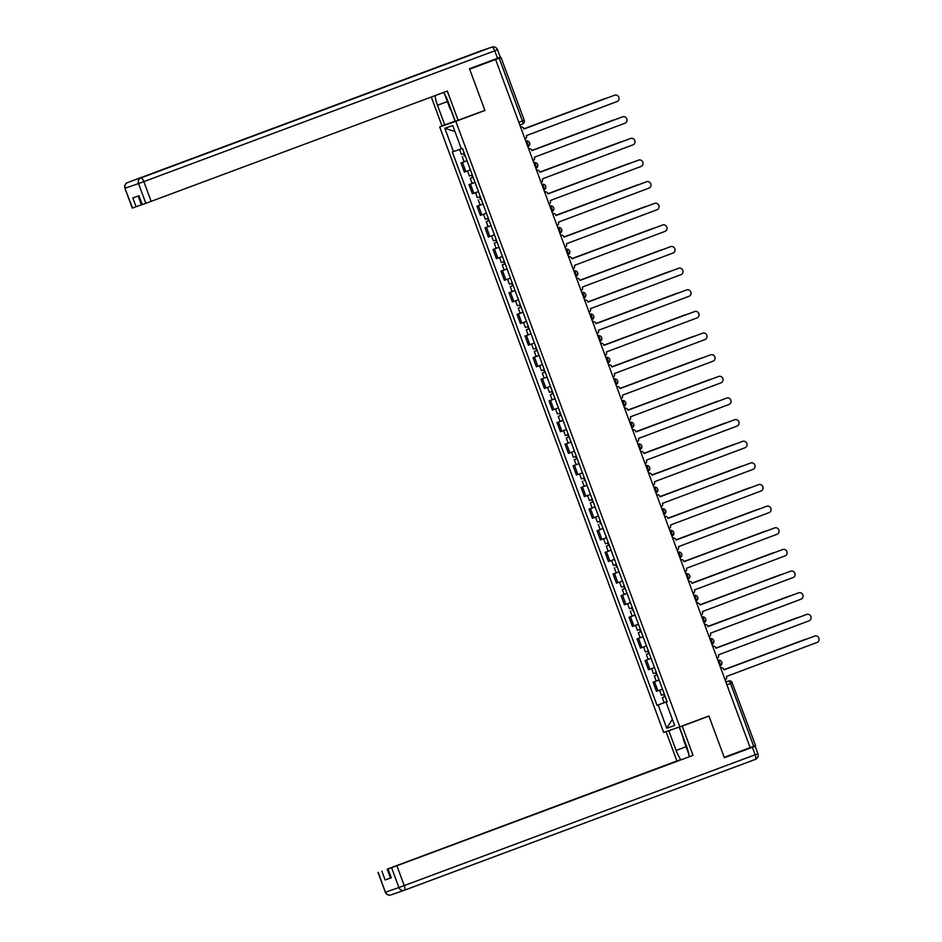 <?xml version="1.0" encoding="UTF-8"?>
<svg xmlns="http://www.w3.org/2000/svg" width="942" height="942" viewBox="0 0 942 942"><rect width="100%" height="100%" fill="white"/><g stroke="black" fill="none" stroke-linecap="round" stroke-linejoin="round"><path stroke-width="1.41" d="M455.304 121.129L439.69 126.946L663.674 732.452L679.818 726.835L455.834 121.33L484.93 110.485L469.646 69.155L495.598 59.487L750.162 747.642L753.73 746.299L730.497 683.468A2.956 1.001 -110.4 0 0 728.531 681.031L728.578 681.007A2.956 2.779 70.8 0 0 728.531 681.031L725.882 682.008M469.505 68.801L501.003 57.438L524.247 120.27L522.41 120.965L499.178 58.133L501.003 57.438M679.818 726.835L708.914 715.991L724.198 757.321L750.162 747.642M755.402 745.652L753.73 746.299M499.178 58.133L495.598 59.487M467.032 160.788L461.003 162.942L464.394 172.103L470.411 169.937M467.008 160.717L461.003 162.942M475.039 182.418L469.01 184.585L472.401 193.734L478.43 191.603M473.155 177.332L470.246 178.379L472.095 183.372L475.003 182.324L469.01 184.585M483.034 204.049L477.017 206.216L480.396 215.365L486.425 213.21M483.01 203.978L477.017 206.216M491.041 225.691L485.012 227.846L488.403 237.007L494.444 234.876M486.249 221.653L489.145 220.569L486.249 221.653L488.097 226.645L491.006 225.597L485.012 227.846M499.048 247.322L493.019 249.489L496.41 258.638L502.062 256.613M499.013 247.251L493.019 249.489M507.043 268.965L501.026 271.119L504.406 280.28L510.446 278.149M502.251 264.926L505.147 263.842L502.251 264.926L504.1 269.918L507.008 268.87L501.026 271.119M515.05 290.595L509.021 292.762L512.413 301.911L518.065 299.886M515.027 290.525L509.021 292.762M523.057 312.226L517.028 314.392L520.42 323.542L526.448 321.41M518.265 308.199L521.162 307.104L518.265 308.199L520.114 313.191L523.022 312.132L517.028 314.392M531.053 333.868L525.035 336.023L528.415 345.184L534.067 343.147M531.029 333.786L525.035 336.023M539.059 355.499L533.031 357.666L536.422 366.815L542.439 364.648M539.036 355.428L533.031 357.666M547.067 377.13L541.038 379.296L544.429 388.445L550.081 386.42M542.274 373.103L545.171 372.019L542.274 373.103L544.123 378.095L547.031 377.047L541.038 379.296M555.062 398.772L549.045 400.927L552.424 410.088L558.076 408.063M550.269 394.733L553.166 393.65L550.269 394.733L552.118 399.726L555.026 398.678L549.045 400.927M563.069 420.403L557.04 422.569L560.431 431.719L566.46 429.587M558.276 416.364L561.173 415.281L558.276 416.364L560.125 421.357L563.033 420.309L557.04 422.569M571.076 442.033L565.047 444.2L568.438 453.361L574.467 451.23M566.283 438.006L569.18 436.923L566.283 438.006L568.132 442.999L571.04 441.951L565.047 444.2M579.071 463.676L573.054 465.843L576.433 474.992L582.085 472.966M574.279 459.637L577.175 458.554L574.279 459.637L576.127 464.63L579.036 463.582L573.054 465.843M587.078 485.307L581.049 487.473L584.44 496.622L590.092 494.597M587.054 485.236L581.049 487.473M595.085 506.949L589.056 509.104L592.447 518.265L598.099 516.228M593.201 501.862L590.293 502.91L592.141 507.903L595.05 506.855L589.056 509.104M603.08 528.58L597.063 530.746L600.443 539.896L606.471 537.729M603.057 528.509L597.063 530.746M611.087 550.21L605.058 552.377L608.45 561.526L614.102 559.501M606.295 546.183L609.191 545.088L606.295 546.183L608.143 551.176L611.052 550.116L605.058 552.377M619.094 571.853L613.065 574.008L616.457 583.169L622.474 581.002M619.059 571.782L613.065 574.008M627.089 593.484L621.072 595.65L624.452 604.799L630.492 602.668M622.297 589.445L625.194 588.361L622.297 589.445L624.146 594.437L627.054 593.389L621.072 595.65M635.096 615.114L629.068 617.281L632.459 626.43L638.476 624.275M635.073 615.044L629.068 617.281M643.092 636.757L637.075 638.912L640.466 648.072L646.495 645.941M638.311 632.718L641.208 631.635L638.311 632.718L640.16 637.71L643.068 636.662L637.075 638.912M651.099 658.387L645.082 660.554L648.461 669.703L654.113 667.678M651.075 658.317L645.082 660.554M659.106 680.018L653.077 682.185L656.468 691.346L662.485 689.179M659.082 679.947L653.077 682.185M461.333 148.754L453.455 151.591L444.836 128.289L452.749 125.533L461.368 148.836L462.475 148.459L667.16 701.814L666.053 702.19L667.16 701.814M666.053 702.19L674.672 725.493L666.759 728.248L658.152 704.946L667.113 701.66M453.455 151.591L452.348 151.968L657.045 705.334L658.152 704.946M439.69 126.946L455.834 121.33M478.654 112.675L484.93 110.485M667.077 701.59L657.045 705.334M444.836 128.289L454.974 131.55M672.352 719.229L666.759 728.248M525.094 139.216A2.956 2.779 70.8 0 0 526.39 135.589L616.975 101.583A3.403 3.203 70.8 0 0 618.812 97.309A3.403 3.203 70.8 0 0 614.62 95.201L523.952 129.007L614.007 95.425A3.403 3.203 -109.2 0 1 614.125 95.377M523.952 129.007L523.87 128.795A2.956 2.779 70.8 0 0 520.537 126.899M464.276 153.346L461.368 154.394L459.519 149.401M606.307 98.286A3.403 3.203 70.8 0 0 605.2 98.474L523.87 128.795M465.148 155.689L464.041 156.078L465.136 155.665L464.536 155.877L463.676 153.558M465.148 155.701L464.536 155.877M466.997 160.693L464.088 161.741L462.239 156.749M523.87 128.783L604.587 98.698A3.403 3.203 -109.2 0 1 604.717 98.651M533.101 160.846A2.956 2.779 70.8 0 0 534.397 157.232L624.982 123.225A3.403 3.203 70.8 0 0 626.807 118.951A3.403 3.203 70.8 0 0 622.615 116.843L531.877 150.437A2.956 2.779 70.8 0 0 528.544 148.542M531.947 150.626L622.003 117.055A3.403 3.203 -109.2 0 1 622.132 117.008M541.097 182.477A2.956 2.779 70.8 0 0 542.392 178.862L632.977 144.856A3.403 3.203 70.8 0 0 634.814 140.582A3.403 3.203 70.8 0 0 630.622 138.474L539.954 172.28L630.01 138.686A3.403 3.203 -109.2 0 1 630.139 138.651M539.954 172.28L539.884 172.068A2.956 2.779 70.8 0 0 536.551 170.172M455.269 121.059L441.986 125.934L431.295 97.026M444.765 124.968L437.477 105.269A16.638 5.605 -110.4 0 1 435.086 95.613M497.541 58.286L494.762 50.797L497.517 49.749L500.284 57.238L469.493 68.742L484.883 110.355L455.363 121.282L448.074 101.595A16.638 5.605 -110.4 0 0 443.47 92.493M458.13 120.317L447.309 91.056L142.277 204.638L138.745 195.854M138.18 196.054L141.441 204.838L132.28 208.111L124.945 188.282L132.528 208.029M142.277 204.638L138.992 195.771L132.822 197.914L136.107 206.793M455.068 121.129L450.829 109.661M690.156 722.985L679.441 727.059L682.22 726.094L693.041 755.366L396.912 865.757L404.248 885.586L755.166 754.766L752.399 747.277L724.351 757.733L708.961 716.132L682.22 726.094M679.441 727.059L686.73 746.759A16.638 5.605 -110.4 0 1 689.155 756.744M686.023 746.759L676.132 750.444A16.638 5.605 -110.4 0 0 680.925 759.817M676.132 750.444L668.844 730.745L666.065 731.71L676.898 760.971L679.677 760.006L387.174 869.148L390.459 878.015L385.125 879.969L391.295 877.826L387.763 869.03L396.912 865.757M387.763 869.03L693.041 755.366M702.685 718.31L708.961 716.132M669.95 730.262L666.065 731.71M672.729 729.296L668.844 730.745M676.898 760.971L387.174 869.148M724.221 757.38L755.154 746.229L757.921 753.718L755.166 754.766A4.439 1.495 69.6 0 1 755.307 759.417L404.401 890.225A4.439 1.495 69.6 0 1 404.377 890.237A4.439 4.18 70.8 0 1 404.295 890.272A4.439 4.439 0 0 0 404.389 890.237A4.439 1.495 69.6 0 0 404.248 885.586L398.925 887.541L391.589 867.7M752.399 747.277L755.154 746.229M683.421 738.422L679.206 727.047M451.159 109.943L450.146 109.095L444.73 94.459M688.814 754.271L683.256 739.293L683.492 738.01M472.283 174.976L469.375 176.024L467.526 171.032M614.302 119.928A3.403 3.203 70.8 0 0 613.207 120.117L531.877 150.437L612.594 120.329A3.403 3.203 -109.2 0 1 612.712 120.282M473.143 177.32L472.048 177.72L473.143 177.296L472.531 177.508L471.683 175.2M470.246 178.379L472.531 177.508M480.279 196.607L477.37 197.655L475.533 192.663L478.053 191.709M478.442 191.615L475.533 192.663M622.309 141.559A3.403 3.203 70.8 0 0 621.202 141.747L539.884 172.068M481.15 198.962L480.055 199.351L481.138 198.939L480.538 199.151L479.678 196.831M481.162 198.974L480.538 199.151M482.999 203.967L480.09 205.015L478.242 200.022M539.872 172.056L620.59 141.959A3.403 3.203 -109.2 0 1 620.719 141.924M549.104 204.12A2.956 2.779 70.8 0 0 550.399 200.493L640.984 166.487A3.403 3.203 70.8 0 0 642.821 162.212A3.403 3.203 70.8 0 0 638.629 160.116L547.879 193.699A2.956 2.779 70.8 0 0 544.547 191.803M547.95 193.899L638.017 160.328A3.403 3.203 -109.2 0 1 638.134 160.281M557.111 225.75A2.956 2.779 70.8 0 0 558.406 222.135L648.991 188.129A3.403 3.203 70.8 0 0 650.816 183.855A3.403 3.203 70.8 0 0 646.624 181.747L555.968 215.541L646.012 181.959A3.403 3.203 -109.2 0 1 646.141 181.912M555.968 215.541L555.886 215.341A2.956 2.779 70.8 0 0 552.554 213.445M565.106 247.381A2.956 2.779 70.8 0 0 566.401 243.766L656.986 209.76A3.403 3.203 70.8 0 0 658.823 205.486A3.403 3.203 70.8 0 0 654.631 203.378L563.893 236.972A2.956 2.779 70.8 0 0 560.561 235.076M563.964 237.172L654.019 203.59A3.403 3.203 -109.2 0 1 654.148 203.554M488.286 218.25L485.377 219.298L483.529 214.305M630.316 163.19A3.403 3.203 70.8 0 0 629.209 163.39L547.879 193.699L628.597 163.602A3.403 3.203 -109.2 0 1 628.726 163.555M488.545 220.781L487.685 218.473M496.293 239.88L493.384 240.928L491.536 235.936L494.055 234.982M494.444 234.888L491.536 235.936M638.311 184.832A3.403 3.203 70.8 0 0 637.216 185.021L555.886 215.341M496.54 242.412L494.256 243.283L496.54 242.412L495.692 240.104M499.013 247.228L496.104 248.276L494.256 243.283M555.886 215.318L636.604 185.233A3.403 3.203 -109.2 0 1 636.721 185.185M504.288 261.511L501.38 262.571L499.543 257.578M646.318 206.463A3.403 3.203 70.8 0 0 645.211 206.651L563.893 236.972L644.599 206.863A3.403 3.203 -109.2 0 1 644.728 206.828M504.547 264.054L503.687 261.735M573.113 269.023A2.956 2.779 70.8 0 0 574.408 265.397L664.993 231.391A3.403 3.203 70.8 0 0 666.83 227.116A3.403 3.203 70.8 0 0 662.638 225.02L571.971 258.815L662.026 225.232A3.403 3.203 -109.2 0 1 662.144 225.185M571.971 258.815L571.888 258.603A2.956 2.779 70.8 0 0 568.556 256.719M512.295 283.153L509.387 284.201L507.538 279.209L510.058 278.243M510.446 278.161L507.538 279.209M654.325 228.105A3.403 3.203 70.8 0 0 653.218 228.294L571.888 258.603L652.606 228.506A3.403 3.203 -109.2 0 1 652.735 228.459M512.554 285.685L510.258 286.556L512.554 285.685L511.694 283.377M515.015 290.501L512.107 291.549L510.258 286.556M581.12 290.654A2.956 2.779 70.8 0 0 582.415 287.039L673 253.033A3.403 3.203 70.8 0 0 674.825 248.759A3.403 3.203 70.8 0 0 670.633 246.651L579.978 280.445L670.021 246.863A3.403 3.203 -109.2 0 1 670.151 246.816M579.978 280.445L579.895 280.245A2.956 2.779 70.8 0 0 576.563 278.349M520.302 304.784L517.394 305.832L515.545 300.839M662.32 249.736A3.403 3.203 70.8 0 0 661.225 249.924L579.895 280.245L660.613 250.136A3.403 3.203 -109.2 0 1 660.731 250.089M520.549 307.316L519.701 305.008M589.115 312.285A2.956 2.779 70.8 0 0 590.41 308.67L680.995 274.664A3.403 3.203 70.8 0 0 682.832 270.389A3.403 3.203 70.8 0 0 678.64 268.282L587.973 302.088L678.028 268.494A3.403 3.203 -109.2 0 1 678.158 268.458M587.973 302.088L587.902 301.876A2.956 2.779 70.8 0 0 584.57 299.98M528.297 326.427L525.389 327.475L523.552 322.482L526.072 321.516M526.46 321.434L523.552 322.482M670.327 271.367A3.403 3.203 70.8 0 0 669.22 271.555L587.902 301.876M528.556 328.958L526.26 329.83L528.556 328.958L527.697 326.638M531.017 333.774L528.109 334.822L526.26 329.83M587.89 301.864L668.608 271.767A3.403 3.203 -109.2 0 1 668.679 271.755A3.403 3.203 -109.2 0 1 668.738 271.732M597.122 333.927A2.956 2.779 70.8 0 0 598.417 330.312L689.002 296.306A3.403 3.203 70.8 0 0 690.839 292.02A3.403 3.203 70.8 0 0 686.647 289.924L595.98 323.718L686.035 290.136A3.403 3.203 -109.2 0 1 686.153 290.089M595.98 323.718L595.897 323.506A2.956 2.779 70.8 0 0 592.565 321.622M536.304 348.057L533.396 349.105L531.547 344.113M678.334 293.009A3.403 3.203 70.8 0 0 677.227 293.197L595.897 323.506L676.615 293.409A3.403 3.203 -109.2 0 1 676.745 293.362M539.024 355.405L536.116 356.453L534.267 351.46L537.175 350.412L536.069 350.801L537.164 350.377L536.563 350.589L535.704 348.281M534.267 351.46L536.563 350.589M605.129 355.558A2.956 2.779 70.8 0 0 606.413 351.943L697.009 317.937A3.403 3.203 70.8 0 0 698.834 313.662A3.403 3.203 70.8 0 0 694.643 311.555L603.987 345.349L694.03 311.767A3.403 3.203 -109.2 0 1 694.16 311.72M603.987 345.349L603.904 345.149A2.956 2.779 70.8 0 0 600.572 343.253M613.124 377.2A2.956 2.779 70.8 0 0 614.419 373.574L705.005 339.567A3.403 3.203 70.8 0 0 706.841 335.293A3.403 3.203 70.8 0 0 702.65 333.185L611.982 366.991L702.037 333.409A3.403 3.203 -109.2 0 1 702.167 333.362M611.982 366.991L611.911 366.779A2.956 2.779 70.8 0 0 608.579 364.884M621.131 398.831A2.956 2.779 70.8 0 0 622.427 395.216L713.012 361.21A3.403 3.203 70.8 0 0 714.848 356.936A3.403 3.203 70.8 0 0 710.657 354.828L619.907 388.422A2.956 2.779 70.8 0 0 616.574 386.526M619.977 388.61L710.044 355.04A3.403 3.203 -109.2 0 1 710.162 354.993M629.138 420.462A2.956 2.779 70.8 0 0 630.422 416.847L721.019 382.841A3.403 3.203 70.8 0 0 722.844 378.566A3.403 3.203 70.8 0 0 718.652 376.459L627.914 410.053A2.956 2.779 70.8 0 0 624.581 408.157M627.984 410.241L718.039 376.67A3.403 3.203 -109.2 0 1 718.169 376.635M637.133 442.104A2.956 2.779 70.8 0 0 638.429 438.477L729.014 404.471A3.403 3.203 70.8 0 0 730.851 400.197A3.403 3.203 70.8 0 0 726.659 398.101L635.991 431.895L726.047 398.313A3.403 3.203 -109.2 0 1 726.176 398.266M635.991 431.895L635.921 431.683A2.956 2.779 70.8 0 0 632.588 429.788M645.14 463.735A2.956 2.779 70.8 0 0 646.436 460.12L737.021 426.114A3.403 3.203 70.8 0 0 738.858 421.839A3.403 3.203 70.8 0 0 734.666 419.732L643.998 453.526L734.053 419.944A3.403 3.203 -109.2 0 1 734.171 419.897M643.998 453.526L643.916 453.326A2.956 2.779 70.8 0 0 640.584 451.43M544.311 369.688L541.403 370.736L539.554 365.743M686.329 314.64A3.403 3.203 70.8 0 0 685.234 314.828L603.904 345.149L684.622 315.04A3.403 3.203 -109.2 0 1 684.74 314.993M544.558 372.22L543.711 369.912M552.306 391.33L549.398 392.378L547.561 387.386M694.336 336.27A3.403 3.203 70.8 0 0 693.23 336.471L611.911 366.779L692.617 336.683A3.403 3.203 -109.2 0 1 692.747 336.635M552.565 393.862L551.706 391.542M560.313 412.961L557.405 414.009L555.556 409.016M702.343 357.913A3.403 3.203 70.8 0 0 701.237 358.101L619.907 388.422L700.624 358.313A3.403 3.203 -109.2 0 1 700.754 358.266M560.572 415.493L559.713 413.185M568.32 434.592L565.412 435.64L563.563 430.647L566.083 429.693M566.472 429.599L563.563 430.647M710.339 379.544A3.403 3.203 70.8 0 0 709.244 379.732L627.914 410.053L708.631 379.944A3.403 3.203 -109.2 0 1 708.749 379.909M568.568 437.135L567.72 434.815M576.316 456.234L573.407 457.282L571.57 452.29L574.09 451.324M574.479 451.242L571.57 452.29M718.346 401.174A3.403 3.203 70.8 0 0 717.239 401.374L635.921 431.683L716.626 401.586A3.403 3.203 -109.2 0 1 716.756 401.539M576.575 458.766L575.715 456.458M584.323 477.865L581.414 478.913L579.565 473.92M726.353 422.817A3.403 3.203 70.8 0 0 725.246 423.005L643.916 453.326L724.633 423.217A3.403 3.203 -109.2 0 1 724.763 423.17M585.194 480.208L584.087 480.608L585.182 480.185L584.582 480.396L583.722 478.089M585.194 480.22L584.582 480.396M587.043 485.212L584.134 486.26L582.286 481.268M653.147 485.365A2.956 2.779 70.8 0 0 654.431 481.751L745.028 447.744A3.403 3.203 70.8 0 0 746.853 443.47A3.403 3.203 70.8 0 0 742.661 441.362L652.005 475.168L742.049 441.574A3.403 3.203 -109.2 0 1 742.178 441.539M652.005 475.168L651.923 474.956A2.956 2.779 70.8 0 0 648.591 473.061M592.33 499.507L589.421 500.555L587.572 495.563M734.348 444.447A3.403 3.203 70.8 0 0 733.253 444.636L651.923 474.956L732.641 444.848A3.403 3.203 -109.2 0 1 732.758 444.812M593.189 501.851L592.094 502.239L593.189 501.827L592.577 502.039L591.729 499.719M590.293 502.91L592.577 502.039M661.143 507.008A2.956 2.779 70.8 0 0 662.438 503.393L753.023 469.375A3.403 3.203 70.8 0 0 754.86 465.101A3.403 3.203 70.8 0 0 750.668 463.005L660.001 496.799L750.056 463.217A3.403 3.203 -109.2 0 1 750.185 463.17M660.001 496.799L659.93 496.587A2.956 2.779 70.8 0 0 656.598 494.703M600.325 521.138L597.416 522.186L595.568 517.193M742.355 466.09A3.403 3.203 70.8 0 0 741.248 466.278L659.93 496.587M601.196 523.481L600.101 523.882L601.184 523.458L600.584 523.67L599.724 521.362M601.196 523.493L600.584 523.67M603.045 528.486L600.136 529.534L598.288 524.541M659.918 496.575L740.636 466.49A3.403 3.203 -109.2 0 1 740.765 466.443M669.15 528.639A2.956 2.779 70.8 0 0 670.445 525.024L761.03 491.017A3.403 3.203 70.8 0 0 762.867 486.743A3.403 3.203 70.8 0 0 758.675 484.635L667.925 518.23A2.956 2.779 70.8 0 0 664.593 516.334M667.996 518.418L758.063 484.847A3.403 3.203 -109.2 0 1 758.18 484.8M608.332 542.769L605.423 543.817L603.575 538.824M750.362 487.72A3.403 3.203 70.8 0 0 749.255 487.909L667.925 518.23L748.643 488.121A3.403 3.203 -109.2 0 1 748.772 488.074M608.591 545.3L607.731 542.992M677.157 550.281A2.956 2.779 70.8 0 0 678.44 546.654L769.037 512.648A3.403 3.203 70.8 0 0 770.862 508.374A3.403 3.203 70.8 0 0 766.67 506.266L676.015 540.072L766.058 506.478A3.403 3.203 -109.2 0 1 766.129 506.466A3.403 3.203 -109.2 0 1 766.187 506.443M676.015 540.072L675.932 539.86A2.956 2.779 70.8 0 0 672.6 537.964M616.339 564.411L613.43 565.459L611.582 560.466M758.357 509.351A3.403 3.203 70.8 0 0 757.262 509.54L675.932 539.86M617.198 566.754L616.103 567.143L617.198 566.731L616.586 566.943L615.738 564.623M617.21 566.766L616.586 566.943M619.059 571.759L616.15 572.807L614.302 567.814M675.932 539.848L756.65 509.763A3.403 3.203 -109.2 0 1 756.767 509.716M685.152 571.912A2.956 2.779 70.8 0 0 686.447 568.297L777.032 534.291A3.403 3.203 70.8 0 0 778.869 530.016A3.403 3.203 70.8 0 0 774.677 527.909L683.939 561.491A2.956 2.779 70.8 0 0 680.607 559.607M684.01 561.691L774.065 528.121A3.403 3.203 -109.2 0 1 774.194 528.073M624.334 586.042L621.426 587.09L619.577 582.097M766.364 530.994A3.403 3.203 70.8 0 0 765.257 531.182L683.939 561.491L764.645 531.394A3.403 3.203 -109.2 0 1 764.774 531.347M624.593 588.573L623.734 586.265M693.159 593.542A2.956 2.779 70.8 0 0 694.454 589.928L785.039 555.921A3.403 3.203 70.8 0 0 786.876 551.647A3.403 3.203 70.8 0 0 782.684 549.539L692.017 583.345L782.072 549.751A3.403 3.203 -109.2 0 1 782.19 549.704M692.017 583.345L691.934 583.133A2.956 2.779 70.8 0 0 688.602 581.238M632.341 607.672L629.433 608.72L627.584 603.728L630.104 602.774M630.492 602.68L627.584 603.728M774.371 552.624A3.403 3.203 70.8 0 0 773.264 552.813L691.934 583.133M633.212 610.016L632.106 610.416L633.201 610.004L632.6 610.204L631.741 607.896M633.212 610.039L632.6 610.204M635.061 615.032L632.153 616.08L630.304 611.087M691.934 583.122L772.652 553.025A3.403 3.203 -109.2 0 1 772.781 552.989M701.166 615.185A2.956 2.779 70.8 0 0 702.449 611.558L793.046 577.552A3.403 3.203 70.8 0 0 794.871 573.278A3.403 3.203 70.8 0 0 790.679 571.182L699.941 604.764A2.956 2.779 70.8 0 0 696.609 602.868M700.012 604.964L790.067 571.394A3.403 3.203 -109.2 0 1 790.197 571.347M640.348 629.315L637.44 630.363L635.591 625.37M782.366 574.255A3.403 3.203 70.8 0 0 781.271 574.455L699.941 604.764L780.659 574.667A3.403 3.203 -109.2 0 1 780.777 574.62M640.595 631.846L639.748 629.539M709.161 636.816A2.956 2.779 70.8 0 0 710.456 633.201L801.041 599.194A3.403 3.203 70.8 0 0 802.878 594.92A3.403 3.203 70.8 0 0 798.686 592.812L708.019 626.607L798.074 593.024A3.403 3.203 -109.2 0 1 798.204 592.977M708.019 626.607L707.948 626.406A2.956 2.779 70.8 0 0 704.616 624.511M648.343 650.946L645.435 651.994L643.586 647.001L646.118 646.047M646.506 645.953L643.586 647.001M790.373 595.897A3.403 3.203 70.8 0 0 789.266 596.086L707.948 626.406M648.602 653.477L646.306 654.349L648.602 653.477L647.743 651.169M651.063 658.293L648.155 659.341L646.306 654.349M707.937 626.383L788.654 596.298A3.403 3.203 -109.2 0 1 788.784 596.251M717.168 658.446A2.956 2.779 70.8 0 0 718.463 654.831L809.048 620.825A3.403 3.203 70.8 0 0 810.885 616.551A3.403 3.203 70.8 0 0 806.693 614.443L715.944 648.037A2.956 2.779 70.8 0 0 712.611 646.141M716.014 648.226L806.081 614.655A3.403 3.203 -109.2 0 1 806.199 614.62M656.35 672.576L653.442 673.636L651.593 668.643M798.38 617.528A3.403 3.203 70.8 0 0 797.273 617.716L715.944 648.037L796.661 617.928A3.403 3.203 -109.2 0 1 796.791 617.893M659.07 679.936L656.162 680.984L654.313 675.991L657.222 674.943L656.115 675.32L657.21 674.908L656.609 675.12L655.75 672.8M654.313 675.991L656.609 675.12M725.175 680.089A2.956 2.779 70.8 0 0 726.459 676.462L817.055 642.456A3.403 3.203 70.8 0 0 818.881 638.181A3.403 3.203 70.8 0 0 814.689 636.086L724.021 669.88L814.076 636.297A3.403 3.203 -109.2 0 1 814.206 636.25M724.021 669.88L723.951 669.668A2.956 2.779 70.8 0 0 720.618 667.784M662.497 689.191L661.402 689.603L662.497 689.214M664.357 694.219L661.449 695.267L659.6 690.274L662.12 689.308M662.509 689.226L659.6 690.274M806.376 639.159A3.403 3.203 70.8 0 0 805.28 639.359L723.951 669.668L804.668 639.571A3.403 3.203 -109.2 0 1 804.786 639.524M664.605 696.75L662.32 697.622L664.605 696.75L663.757 694.442M667.077 701.566L664.169 702.614L662.32 697.622M717.969 660.342A2.956 2.956 0 0 1 721.725 662.132A2.956 2.956 0 0 1 719.971 665.912L719.971 665.912A2.956 1.001 -110.4 0 0 719.876 662.815A2.956 1.001 -110.4 0 0 717.91 660.366L717.91 660.366A2.956 2.779 -109.2 0 1 717.969 660.342L717.875 660.377M709.962 638.711A2.956 2.956 0 0 1 713.718 640.501A2.956 2.956 0 0 1 711.975 644.269A2.956 1.001 -110.4 0 0 711.975 644.269L711.964 644.281A2.956 1.001 -110.4 0 0 711.881 641.172A2.956 1.001 -110.4 0 0 709.915 638.735L709.915 638.735A2.956 2.779 -109.2 0 1 709.962 638.711L709.879 638.735M701.967 617.069A2.956 2.956 0 0 1 705.711 618.87A2.956 2.956 0 0 1 703.968 622.638A2.956 1.001 -110.4 0 0 703.968 622.638L703.957 622.638A2.956 1.001 -110.4 0 0 703.874 619.542A2.956 1.001 -110.4 0 0 701.908 617.092L701.908 617.092A2.956 2.779 -109.2 0 1 701.967 617.069L701.872 617.104M693.96 595.438A2.956 2.956 0 0 1 697.716 597.228A2.956 2.956 0 0 1 695.961 601.008L695.961 601.008A2.956 1.001 -110.4 0 0 695.867 597.911A2.956 1.001 -110.4 0 0 693.901 595.462L693.901 595.462A2.956 2.779 -109.2 0 1 693.96 595.438L693.865 595.474M685.953 573.808A2.956 2.956 0 0 1 689.709 575.597A2.956 2.956 0 0 1 687.966 579.365A2.956 1.001 -110.4 0 0 687.966 579.365L687.954 579.377A2.956 1.001 -110.4 0 0 687.872 576.269A2.956 1.001 -110.4 0 0 685.906 573.819L685.906 573.819A2.956 2.779 -109.2 0 1 685.953 573.808L685.87 573.831M677.957 552.165A2.956 2.956 0 0 1 681.702 553.967A2.956 2.956 0 0 1 679.959 557.735A2.956 1.001 -110.4 0 0 679.959 557.735L679.947 557.735A2.956 1.001 -110.4 0 0 679.865 554.638A2.956 1.001 -110.4 0 0 677.899 552.189L677.863 552.2A2.956 2.779 -109.2 0 1 677.957 552.165L677.863 552.2M669.95 530.534A2.956 2.956 0 0 1 673.707 532.324A2.956 2.956 0 0 1 671.952 536.104L671.952 536.104A2.956 1.001 -110.4 0 0 671.858 532.995A2.956 1.001 -110.4 0 0 669.892 530.558L669.856 530.57A2.956 2.779 -109.2 0 1 669.95 530.534L669.856 530.57M661.943 508.904A2.956 2.956 0 0 1 665.7 510.694A2.956 2.956 0 0 1 663.957 514.462A2.956 1.001 -110.4 0 0 663.957 514.462L663.945 514.462A2.956 1.001 -110.4 0 0 663.863 511.365A2.956 1.001 -110.4 0 0 661.896 508.916L661.861 508.927A2.956 2.779 -109.2 0 1 661.943 508.904L661.861 508.927M653.948 487.261A2.956 2.956 0 0 1 657.693 489.051A2.956 2.956 0 0 1 655.95 492.831L655.95 492.831A2.956 1.001 -110.4 0 0 655.95 492.831L655.938 492.831A2.956 1.001 -110.4 0 0 655.856 489.734A2.956 1.001 -110.4 0 0 653.889 487.285L653.854 487.297A2.956 2.779 -109.2 0 1 653.948 487.261L653.854 487.297M645.941 465.631A2.956 2.956 0 0 1 649.697 467.42A2.956 2.956 0 0 1 647.943 471.188A2.956 1.001 -110.4 0 0 647.943 471.188L647.943 471.2A2.956 1.001 -110.4 0 0 647.849 468.092A2.956 1.001 -110.4 0 0 645.882 465.654L645.847 465.666A2.956 2.779 -109.2 0 1 645.941 465.631L645.847 465.666M637.934 444A2.956 2.956 0 0 1 641.69 445.79A2.956 2.956 0 0 1 639.948 449.558L639.936 449.558A2.956 1.001 -110.4 0 0 639.948 449.558A2.956 1.001 -110.4 0 0 639.853 446.461A2.956 1.001 -110.4 0 0 637.887 444.012L637.887 444.012A2.956 2.779 -109.2 0 1 637.934 444L637.852 444.023M629.939 422.357A2.956 2.956 0 0 1 633.683 424.147A2.956 2.956 0 0 1 631.941 427.927L631.929 427.927A2.956 1.001 -110.4 0 0 631.941 427.927A2.956 1.001 -110.4 0 0 631.846 424.83A2.956 1.001 -110.4 0 0 629.88 422.381L629.88 422.381A2.956 2.779 -109.2 0 1 629.939 422.357L629.845 422.393M621.932 400.727A2.956 2.956 0 0 1 625.688 402.517A2.956 2.956 0 0 1 623.934 406.285A2.956 1.001 -110.4 0 0 623.934 406.285L623.934 406.296A2.956 1.001 -110.4 0 0 623.839 403.188A2.956 1.001 -110.4 0 0 621.873 400.739L621.873 400.739A2.956 2.779 -109.2 0 1 621.932 400.727L621.838 400.75M613.925 379.084A2.956 2.956 0 0 1 617.681 380.886A2.956 2.956 0 0 1 615.938 384.654A2.956 1.001 -110.4 0 0 615.938 384.654L615.927 384.654A2.956 1.001 -110.4 0 0 615.844 381.557A2.956 1.001 -110.4 0 0 613.878 379.108L613.878 379.108A2.956 2.779 -109.2 0 1 613.925 379.084L613.843 379.12M605.93 357.454A2.956 2.956 0 0 1 609.674 359.243A2.956 2.956 0 0 1 607.931 363.023A2.956 1.001 -110.4 0 0 607.931 363.023L607.92 363.023A2.956 1.001 -110.4 0 0 607.837 359.926A2.956 1.001 -110.4 0 0 605.871 357.477L605.871 357.477A2.956 2.779 -109.2 0 1 605.93 357.454L605.836 357.489M597.923 335.823A2.956 2.956 0 0 1 601.679 337.613A2.956 2.956 0 0 1 599.924 341.381L599.924 341.393A2.956 1.001 -110.4 0 0 599.924 341.381A2.956 1.001 -110.4 0 0 599.83 338.284A2.956 1.001 -110.4 0 0 597.864 335.835L597.864 335.835A2.956 2.779 -109.2 0 1 597.923 335.823L597.829 335.847M589.916 314.181A2.956 2.956 0 0 1 593.672 315.97A2.956 2.956 0 0 1 591.929 319.75A2.956 1.001 -110.4 0 0 591.929 319.75L591.917 319.75A2.956 1.001 -110.4 0 0 591.835 316.653A2.956 1.001 -110.4 0 0 589.869 314.204L589.869 314.204A2.956 2.779 -109.2 0 1 589.916 314.181L589.833 314.216M581.92 292.55A2.956 2.956 0 0 1 585.665 294.34A2.956 2.956 0 0 1 583.922 298.119A2.956 1.001 -110.4 0 0 583.922 298.119L583.91 298.119A2.956 1.001 -110.4 0 0 583.828 295.011A2.956 1.001 -110.4 0 0 581.862 292.573L581.862 292.573A2.956 2.779 -109.2 0 1 581.92 292.55L581.826 292.585M573.913 270.919A2.956 2.956 0 0 1 577.67 272.709A2.956 2.956 0 0 1 575.915 276.477L575.915 276.477A2.956 1.001 -110.4 0 0 575.821 273.38A2.956 1.001 -110.4 0 0 573.855 270.931L573.855 270.931A2.956 2.779 -109.2 0 1 573.913 270.919L573.819 270.943M565.907 249.277A2.956 2.956 0 0 1 569.663 251.067A2.956 2.956 0 0 1 567.92 254.846A2.956 1.001 -110.4 0 0 567.92 254.846L567.908 254.846A2.956 1.001 -110.4 0 0 567.826 251.75A2.956 1.001 -110.4 0 0 565.859 249.3L565.859 249.3A2.956 2.779 -109.2 0 1 565.907 249.277L565.824 249.312M557.911 227.646A2.956 2.956 0 0 1 561.656 229.436A2.956 2.956 0 0 1 559.913 233.204A2.956 1.001 -110.4 0 0 559.913 233.204L559.901 233.216A2.956 1.001 -110.4 0 0 559.819 230.107A2.956 1.001 -110.4 0 0 557.852 227.67L557.817 227.681A2.956 2.779 -109.2 0 1 557.911 227.646L557.817 227.681M549.904 206.015A2.956 2.956 0 0 1 553.66 207.805A2.956 2.956 0 0 1 551.906 211.573L551.906 211.573A2.956 1.001 -110.4 0 0 551.812 208.476A2.956 1.001 -110.4 0 0 549.845 206.027L549.845 206.027A2.956 2.779 -109.2 0 1 549.904 206.015L549.81 206.039M541.897 184.373A2.956 2.956 0 0 1 545.654 186.163A2.956 2.956 0 0 1 543.911 189.943L543.911 189.943A2.956 1.001 -110.4 0 0 543.911 189.943L543.899 189.943A2.956 1.001 -110.4 0 0 543.817 186.846A2.956 1.001 -110.4 0 0 541.85 184.397L541.815 184.408A2.956 2.779 -109.2 0 1 541.897 184.373L541.815 184.408M533.902 162.742A2.956 2.956 0 0 1 537.658 164.532A2.956 2.956 0 0 1 535.904 168.3L535.904 168.3A2.956 1.001 -110.4 0 0 535.904 168.3L535.892 168.312A2.956 1.001 -110.4 0 0 535.81 165.203A2.956 1.001 -110.4 0 0 533.843 162.754L533.843 162.754A2.956 2.779 -109.2 0 1 533.902 162.742L533.808 162.766M525.895 141.1A2.956 2.956 0 0 1 529.651 142.901A2.956 2.956 0 0 1 527.897 146.669L527.897 146.669A2.956 1.001 -110.4 0 0 527.814 143.573A2.956 1.001 -110.4 0 0 525.836 141.123L525.801 141.135A2.956 2.779 -109.2 0 1 525.895 141.1L525.801 141.135M524.082 120.317L524.247 120.27A2.956 2.956 0 0 1 522.504 124.061L519.854 125.05L522.504 124.061A2.956 1.001 -110.4 0 0 522.41 120.965L518.842 122.295M649.898 669.209L646.518 660.048M641.902 647.566L638.511 638.417M633.895 625.935L630.504 616.786M625.888 604.305L622.509 595.144M617.893 582.662L614.502 573.513M609.886 561.032L606.495 551.882M601.879 539.401L598.5 530.24M593.884 517.759L590.493 508.609M585.877 496.128L582.486 486.967M577.87 474.485L574.49 465.336M569.875 452.855L566.483 443.706M561.868 431.224L558.476 422.063M553.861 409.582L550.481 400.432M545.865 387.951L542.474 378.802M537.858 366.32L534.467 357.159M529.851 344.678L526.472 335.529M521.856 323.047L518.465 313.898M513.849 301.416L510.458 292.255M505.842 279.774L502.463 270.625M497.847 258.143L494.456 248.982M489.84 236.501L486.449 227.352M481.833 214.87L478.454 205.721M473.838 193.24L470.447 184.079M465.831 171.597L462.44 162.448M657.905 690.839L654.513 681.69M726.918 684.81L732.323 682.773A2.956 2.956 0 0 0 728.578 681.007M732.158 682.832L755.566 745.605M614.62 95.201L614.007 95.425M604.587 98.698L605.2 98.474M622.615 116.843L622.003 117.055M630.622 138.474L630.01 138.686M497.517 49.749A4.439 4.439 0 0 0 491.901 47.1A4.439 4.18 -109.2 0 0 491.818 47.135A4.439 1.495 69.6 0 1 494.762 50.797L143.843 181.618A4.439 1.495 69.6 0 0 140.9 177.944L491.818 47.135L140.9 177.944A4.439 4.18 70.8 0 0 138.521 183.572L125.192 188.2A4.439 4.18 -109.2 0 1 127.57 182.583A4.439 1.495 69.6 0 1 127.57 182.583A4.439 4.439 0 0 0 124.945 188.282L127.7 187.234M145.857 203.401L138.521 183.572L143.843 181.618L151.179 201.447M447.368 101.583L437.477 105.269M478.654 51.704A4.439 4.18 70.8 0 0 478.489 51.763A4.439 1.495 69.6 0 1 478.477 51.763A4.439 1.495 69.6 0 1 478.489 51.763L127.559 182.583M404.212 890.296L391.06 894.865A4.439 4.18 -109.2 0 1 385.596 892.168L398.925 887.541A4.439 4.18 70.8 0 0 404.295 890.272L390.977 894.9A4.439 4.439 0 0 1 385.36 892.251L378.26 872.339M388.01 868.948L391.295 877.826M385.125 879.969L381.84 871.091M757.921 753.718A4.439 4.439 0 0 1 755.307 759.417A4.439 1.495 69.6 0 1 755.296 759.417L404.389 890.237M612.594 120.329L613.207 120.117M620.59 141.959L621.202 141.747M638.629 160.116L638.017 160.328M646.624 181.747L646.012 181.959M654.631 203.378L654.019 203.59M628.597 163.602L629.209 163.39M636.604 185.233L637.216 185.021M644.599 206.863L645.211 206.651M662.638 225.02L662.026 225.232M652.606 228.506L653.218 228.294M670.633 246.651L670.021 246.863M660.613 250.136L661.225 249.924M678.64 268.282L678.028 268.494M668.608 271.767L669.22 271.555M686.647 289.924L686.035 290.136M676.615 293.409L677.227 293.197M694.643 311.555L694.03 311.767M702.65 333.185L702.037 333.409M710.657 354.828L710.044 355.04M718.652 376.459L718.039 376.67M726.659 398.101L726.047 398.313M734.666 419.732L734.053 419.944M684.622 315.04L685.234 314.828M692.617 336.683L693.23 336.471M700.624 358.313L701.237 358.101M708.631 379.944L709.244 379.732M716.626 401.586L717.239 401.374M724.633 423.217L725.246 423.005M742.661 441.362L742.049 441.574M732.641 444.848L733.253 444.636M750.668 463.005L750.056 463.217M740.636 466.49L741.248 466.278M758.675 484.635L758.063 484.847M748.643 488.121L749.255 487.909M766.67 506.266L766.058 506.478M756.65 509.763L757.262 509.54M774.677 527.909L774.065 528.121M764.645 531.394L765.257 531.182M782.684 549.539L782.072 549.751M772.652 553.025L773.264 552.813M790.679 571.182L790.067 571.394M780.659 574.667L781.271 574.455M798.686 592.812L798.074 593.024M788.654 596.298L789.266 596.086M806.693 614.443L806.081 614.655M796.661 617.928L797.273 617.716M814.689 636.086L814.076 636.297M804.668 639.571L805.28 639.359M614.679 95.189L614.066 95.401M604.646 98.674L605.259 98.463M622.686 116.82L622.073 117.032M630.681 138.45L630.068 138.662M491.901 47.1L478.571 51.728A4.439 4.439 0 0 0 478.477 51.763M378.013 872.422L385.36 892.251M612.653 120.305L613.266 120.093M620.66 141.936L621.273 141.724M638.688 160.093L638.075 160.305M646.695 181.724L646.082 181.936M654.69 203.354L654.078 203.566M628.655 163.578L629.268 163.366M636.662 185.209L637.275 184.997M644.669 206.84L645.282 206.628M662.697 224.997L662.085 225.209M652.665 228.482L653.277 228.27M670.704 246.627L670.092 246.839M660.672 250.113L661.284 249.901M678.699 268.258L678.087 268.482M668.679 271.755L669.291 271.531M686.706 289.9L686.094 290.112M676.674 293.386L677.286 293.174M694.713 311.531L694.101 311.743M702.708 333.174L702.096 333.386M710.715 354.804L710.103 355.016M718.722 376.435L718.11 376.647M726.718 398.077L726.105 398.289M734.725 419.708L734.112 419.92M684.681 315.017L685.293 314.805M692.688 336.659L693.3 336.447M700.683 358.29L701.295 358.078M708.69 379.92L709.302 379.708M716.697 401.563L717.309 401.351M724.692 423.193L725.305 422.982M742.732 441.339L742.119 441.551M732.699 444.824L733.312 444.612M750.727 462.981L750.115 463.193M740.706 466.467L741.319 466.255M758.734 484.612L758.122 484.824M748.702 488.097L749.314 487.885M766.741 506.243L766.129 506.466M756.709 509.74L757.321 509.528M774.736 527.885L774.124 528.097M764.716 531.37L765.328 531.158M782.743 549.516L782.131 549.728M772.711 553.001L773.323 552.789M790.75 571.158L790.138 571.37M780.718 574.644L781.33 574.432M798.745 592.789L798.133 593.001M788.725 596.274L789.337 596.062M806.752 614.419L806.14 614.631M796.72 617.905L797.332 617.693M814.759 636.062L814.147 636.274M804.727 639.547L805.339 639.335"/></g></svg>

